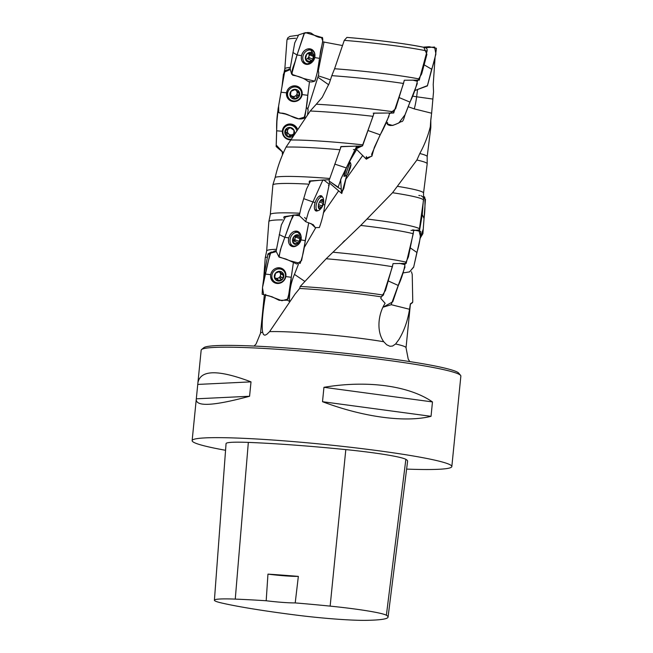 <?xml version="1.0" encoding="UTF-8"?>
<svg xmlns="http://www.w3.org/2000/svg" width="653" height="653" viewBox="0 0 653 653"><rect width="100%" height="100%" fill="white"/><g stroke="black" fill="none" stroke-linecap="round" stroke-linejoin="round"><path stroke-width="0.98" d="M225.563 450.284A130.494 9.33 5.7 0 1 192.137 440.62A130.494 9.33 5.7 0 1 301.131 442.261A130.494 9.33 5.7 0 1 444.84 462.748A130.494 9.33 5.7 0 1 451.835 466.544L460.863 376.087A130.494 9.33 -174.3 0 0 460.594 375.385A130.494 9.33 -174.3 0 0 453.876 372.292A130.494 9.33 -174.3 0 0 314.77 352.212A130.494 9.33 -174.3 0 0 201.565 349.535A130.494 9.33 -174.3 0 0 201.165 350.163L197.9 382.895C200.324 369.753 218.029 369.418 251.013 381.866L249.577 396.257C214.404 405.742 196.618 406.876 196.227 399.669L197.9 382.895M451.835 466.544A130.494 9.33 5.7 0 1 406.607 469.099M432.474 401.93L431.037 416.32C405.252 422.785 363.403 417.145 322.509 401.701L323.945 387.311C367.108 380.013 408.958 385.645 432.474 401.93L323.945 387.311M322.525 41.784L342.474 45.539M290.136 67.422A75.177 5.379 -174.3 0 0 284.839 68.818L283.933 73.258M432.882 99.06L431.633 113.214L414.28 108.888A40.176 11.95 91.5 0 0 416.63 96.783L432.882 99.06L433.543 91.698L433.217 84.612L435.061 57.676M347.029 37.417A72.614 5.191 5.7 0 1 424.858 47.563C426.678 47.906 427.421 49.065 427.086 51.032L419.512 79.029A75.177 5.379 -174.3 0 0 334.581 68.745L344.278 40.355L346.914 37.401C376.659 39.841 409.749 44.143 425.258 47.612M290.103 68.647L288.471 69.332M419.512 79.029L419.34 80.123L404.28 80.237L403.513 83.47A75.903 5.428 -174.3 0 0 331.822 75.658L334.581 68.745M299.637 288.479L295.05 294.095L269.591 331.642A73.128 5.232 5.7 0 1 383.752 341.739C376.193 331.3 378.242 313.767 385.115 303.302L380.764 298.38L381.238 296.854A73.128 5.232 -174.3 0 0 299.637 288.479L300.233 286.455L326.182 258.751L360.734 225.432L392.551 192.725L416.9 160.018L419.789 153.52C424.613 144.656 428.123 135.71 430.319 126.682A75.903 5.428 5.7 0 1 430.825 127.368A75.903 5.428 5.7 0 1 430.825 127.417L427.176 156.622M430.319 126.682L430.768 119.981A75.177 5.379 5.7 0 1 430.817 120.176L430.825 127.368M299.401 213.196A75.177 5.379 5.7 0 0 270.301 214.511A75.177 5.379 5.7 0 0 270.293 214.559L272.921 184.668L275.223 177.29C277.533 167.037 281.149 156.965 286.079 147.072L310.224 111.01L316.297 104.227A75.177 5.379 5.7 0 1 394.037 111.875L403.513 83.47M310.224 111.01A75.903 5.428 5.7 0 1 373.018 116.324L374.022 113.124L393.751 112.985L394.037 111.875M430.768 119.981L431.633 113.214M316.297 104.227L322.264 97.297L329.373 83.045L331.822 75.658M416.9 160.018A75.903 5.428 5.7 0 1 427.193 163.789A75.903 5.428 5.7 0 1 427.193 163.838L423.544 193.043M419.789 153.52A75.177 5.379 5.7 0 1 427.176 156.598L427.193 163.789M290.585 139.987A75.177 5.379 5.7 0 1 362.709 144.844L373.018 116.324M392.551 192.725A75.903 5.428 5.7 0 1 423.528 200.047L423.544 193.019A75.177 5.379 5.7 0 0 397.514 186.342M360.734 225.432A75.903 5.428 5.7 0 1 413.251 233.725L413.586 230.566L419.267 229.913L423.528 200.047M367.068 219.033A75.177 5.379 5.7 0 1 419.308 228.697M266.661 250.956L268.856 221.604A75.903 5.428 5.7 0 1 268.865 221.555A75.903 5.428 5.7 0 1 282.537 219.857M283.704 217.947L284.112 216.682L299.368 214.421M326.182 258.751A75.903 5.428 5.7 0 1 392.396 266.702L393.033 263.6L406.166 263.42L413.251 233.725M332.94 252.221A75.177 5.379 5.7 0 1 406.321 262.188M410.386 303.816L409.521 309.269C407.79 320.443 404.297 330.459 399.04 339.331L395.604 343.992A73.128 5.232 5.7 0 1 406.035 347.771L410.411 303.996A73.128 5.232 -174.3 0 0 410.386 303.816L412.639 302.274L412.761 301.294L412.223 274.415L411.472 271.779M263.437 281.876L265.224 258.025A75.903 5.428 5.7 0 1 265.232 257.976A75.903 5.428 5.7 0 1 266.481 257.184M267.681 255.103L268.008 253.821L270.644 252.442M273.697 251.315L275.958 250.654M266.653 250.981A75.177 5.379 5.7 0 1 266.661 250.932A75.177 5.379 5.7 0 1 276.088 249.315M300.233 286.455A75.177 5.379 5.7 0 1 383.376 295.099L392.396 266.702M412.639 302.274A75.177 5.379 5.7 0 1 412.631 302.331A75.177 5.379 5.7 0 1 412.37 302.723L410.386 304.2M381.238 296.854L383.376 295.099M264.343 294.821L260.506 333.25A73.128 5.232 5.7 0 1 262.645 332.238C261.216 323.749 263.494 306.143 265.714 294.356M262.645 332.238L263.437 334.516L264.881 335.234L266.751 334.393L269.591 331.642M383.752 341.739L386.682 344.76L389.963 346.278L392.559 346.049L395.604 343.992M286.079 147.072A75.903 5.428 5.7 0 1 339.715 149.717M340.491 147.782L340.931 146.541L362.342 145.986L362.709 144.844M272.921 184.668A75.903 5.428 5.7 0 1 308.069 184.113M309.089 182.203L309.538 180.954L329.373 179.657M275.223 177.29A75.177 5.379 5.7 0 1 329.716 178.481M201.565 349.535L203.826 347.69A128.421 9.183 5.7 0 1 332.132 351.934A128.421 9.183 5.7 0 1 458.741 373.141L460.594 375.385M414.28 108.888L408.101 106.692M304.706 281.329L294.462 274.391L298.445 264.228M303.955 248.034L315.677 227.84M323.276 213.09L338.687 190.798M345.951 179.118L362.725 155.422M393.751 112.985L389.31 113.214M362.342 145.986L357.003 147.26M310.559 181.208L309.538 180.954M285.753 216.943L284.112 216.682M294.462 274.391C290.871 282.667 289.214 291.687 289.483 301.466L287.287 300.102M269.028 253.944L268.008 253.821M317.529 71.063L318.28 70.989C318.884 72.148 318.893 73.781 318.297 75.887L307.685 109.369L307.906 107.941L306.192 108.374M307.685 109.369L308.167 109.769L307.596 114.373M328.761 84.808L317.995 77.283M324.027 41.963L318.28 70.989M409.521 309.269L391.245 304.698M349.926 167.078L347.665 174.449L350.351 167.845L350.971 165.127L349.926 167.078M348.637 170.613L348.71 172.498L348.041 172.547M347.665 174.449L347.616 173.804M349.935 167.217L350.351 167.845L349.11 169.233M350.481 165.707L350.971 165.127L350.4 165.552M350.971 165.111L347.763 174.441L350.971 165.111M347.763 174.441A11.599 11.599 0 0 1 345.764 176.081A7.142 0.547 -70.8 0 1 345.706 176.098A7.142 0.547 -70.8 0 1 347.535 169.168A7.142 0.547 -70.8 0 1 350.4 162.597A7.142 0.547 -70.8 0 1 350.432 162.621A7.142 0.547 -70.8 0 1 350.441 162.646A11.599 11.599 0 0 1 350.988 165.168M320.329 200.871L322.99 201.712L322.509 199.451L319.888 201.295A4.955 2.204 109 0 0 318.329 205.981A4.955 2.204 109 0 0 319.382 208.854A4.955 2.204 109 0 0 322.011 207.009A4.955 2.204 109 0 0 323.561 202.324A4.955 2.204 109 0 0 322.509 199.451A4.955 2.204 109 0 0 319.994 201.132A4.955 2.204 109 0 0 319.888 201.295L320.117 200.953M318.321 206.16L321.17 207.197L319.382 208.854L318.321 206.315M318.329 205.981L318.346 206.405M321.17 207.197L322.011 207.009L322.011 205.891L318.517 204.683M323.561 202.324L322.99 201.712L323.561 202.324L322.011 205.891M322.509 199.434A4.971 2.204 -71 0 1 322.002 207.025A4.971 2.204 -71 0 1 318.321 205.989A4.971 2.204 -71 0 1 322.509 199.434M323.513 199.181A11.599 11.599 0 0 1 319.905 209.646A7.142 3.175 -71 0 1 317.48 210.519A7.142 3.175 -71 0 1 316.778 202.814A7.142 3.175 -71 0 1 322.06 196.977A7.142 3.175 -71 0 1 322.133 197.002A7.142 3.175 -71 0 1 323.513 199.189M294.479 236.231L293.932 236.615A4.955 3.698 111.8 0 0 292.626 241.357A4.955 3.698 111.8 0 0 295.156 244.32A4.955 3.698 111.8 0 0 298.992 242.508A4.955 3.698 111.8 0 0 300.29 237.774A4.955 3.698 111.8 0 0 297.768 234.802A4.955 3.698 111.8 0 0 293.932 236.615L292.74 241.692M292.617 241.284A2.024 1.51 -68.2 0 1 292.87 241.145A2.024 1.51 -68.2 0 1 293.907 241.079L297.939 242.704L295.156 244.32L292.658 241.488M297.939 242.704L298.992 242.508L298.976 241.39L295.074 239.831A0.898 0.669 -68.2 0 1 294.209 241.202M294.576 236.264L297.768 234.802A4.971 3.706 -68.2 0 1 298.992 242.524A4.971 3.706 -68.2 0 1 292.617 241.365A4.971 3.706 -68.2 0 1 297.768 234.794L298.241 236.753L300.29 237.774L298.976 241.39M300.29 237.774L299.466 237.153M297.507 232.37A7.142 5.33 -68.2 0 1 298.282 232.59A7.142 5.33 -68.2 0 1 300.576 241.21A7.142 5.33 -68.2 0 1 292.977 245.863A7.142 5.33 -68.2 0 1 290.495 237.757A7.142 5.33 -68.2 0 1 297.507 232.37M294.789 231.252A7.142 5.33 -68.2 0 1 295.393 231.44L298.282 232.59M292.977 245.863L290.087 244.712A7.142 5.33 -68.2 0 1 289.524 244.434M293.907 241.079A2.024 1.51 -68.2 0 1 294.038 241.145L297.556 242.549M295.074 239.831A2.024 1.51 -68.2 0 1 295.809 237.137A0.898 0.669 -68.2 0 0 296.16 236.002M292.617 241.243A3.583 2.669 111.8 0 0 292.87 241.145A3.583 2.669 111.8 0 0 295.058 236.296M281.223 273.338L283.557 274.333L282.635 279.133L278.978 280.398L277.141 279.133A2.024 1.894 -55.4 0 1 278.235 278.088A3.583 3.355 124.6 0 0 279.394 272.064A2.024 1.894 -55.4 0 0 279.517 272.162L281.223 273.338L279.982 271.362L275.493 273.223A4.955 4.636 124.6 0 0 278.145 280.986A4.955 4.636 124.6 0 0 283.557 274.333A4.955 4.636 124.6 0 0 275.493 273.223L274.57 278.015L275.329 278.488L274.554 277.949M277.362 280.178L276.448 278.7L274.57 278.015M278.145 280.986L278.978 280.398M279.623 271.387L280.578 272.04L279.982 271.362A4.971 4.653 -55.4 0 1 282.643 279.149A4.971 4.653 -55.4 0 1 274.562 278.031A4.971 4.653 -55.4 0 1 279.99 271.346M283.557 274.333L282.602 273.729M279.998 268.971A7.142 6.685 -55.4 0 1 282.725 270.024A7.142 6.685 -55.4 0 1 284.177 279.696A7.142 6.685 -55.4 0 1 274.619 281.794A7.142 6.685 -55.4 0 1 272.415 273.493A7.142 6.685 -55.4 0 1 279.998 268.971M276.578 268.073A7.142 6.685 -55.4 0 1 278.643 268.032A7.142 6.685 -55.4 0 1 281.361 269.085L282.725 270.024M274.619 281.794L273.256 280.855A7.142 6.685 -55.4 0 1 270.603 276.741M275.403 277.982A3.583 3.355 124.6 0 0 278.235 278.088A2.024 1.894 -55.4 0 1 279.688 278.08A0.898 0.841 -55.4 0 0 280.782 276.75A2.024 1.894 -55.4 0 1 281.296 274.023A0.898 0.841 -55.4 0 0 281.623 273.55M278.986 271.779A3.583 3.355 124.6 0 1 279.394 272.064A2.024 1.894 -55.4 0 1 279.06 271.705M309.114 53.424L311.832 54.623L310.763 52.46L306.657 54.272A4.955 4.049 113.8 0 0 305.465 59.031A4.955 4.049 113.8 0 0 308.363 62.002A4.955 4.049 113.8 0 0 312.469 60.19A4.955 4.049 113.8 0 0 313.66 55.432A4.955 4.049 113.8 0 0 310.763 52.46A4.955 4.049 113.8 0 0 306.657 54.272L305.465 59.031L305.996 59.496L305.563 59.301M311.832 54.623L313.66 55.432L312.469 60.19L308.363 62.002L305.996 59.496M313.66 55.432L312.779 54.819M310.763 52.444A4.971 4.065 -66.2 0 1 312.469 60.207A4.971 4.065 -66.2 0 1 305.449 59.048A4.971 4.065 -66.2 0 1 310.763 52.444M310.583 50.036A7.142 5.836 -66.2 0 1 311.742 50.387A7.142 5.836 -66.2 0 1 314.191 59.284A7.142 5.836 -66.2 0 1 305.963 63.455A7.142 5.836 -66.2 0 1 303.245 55.244A7.142 5.836 -66.2 0 1 310.583 50.036M307.865 48.918A7.142 5.836 -66.2 0 1 308.126 48.951A7.142 5.836 -66.2 0 1 309.285 49.293L311.742 50.387M309 61.602A7.142 5.836 -66.2 0 1 308.355 62.002M305.963 63.455L303.506 62.37A7.142 5.836 -66.2 0 1 302.266 61.578M306.167 59.341A2.024 1.649 -66.2 0 1 308.061 58.917L311.22 60.313M312.444 59.072L309.122 57.603A0.898 0.735 -66.2 0 1 308.134 58.95M309.122 57.603A2.024 1.649 -66.2 0 1 309.8 54.901A0.898 0.735 -66.2 0 0 310.167 53.889M305.767 59.17A3.583 2.93 113.8 0 0 306.779 58.917A3.583 2.93 113.8 0 0 308.771 53.644M295.278 89.404A2.024 1.951 -43.7 0 0 295.67 90L296.715 91.094L295.605 89.388L291.042 91.273A4.955 4.783 136.3 0 0 294.03 99.052A4.955 4.783 136.3 0 0 299.384 92.351A4.955 4.783 136.3 0 0 291.042 91.273L290.259 96.089L291.099 96.562L290.201 95.624M293.238 98.244L292.266 96.75L290.259 96.089M299.188 92.049L298.601 97.158L294.911 98.456L293.785 97.273A2.024 1.951 -43.7 0 1 296.38 96.203A0.898 0.865 -43.7 0 0 297.458 94.865A2.024 1.951 -43.7 0 1 297.899 92.13A0.898 0.865 -43.7 0 0 298.184 91.747M294.03 99.052L294.911 98.456M296.715 91.094L299.384 92.351M295.629 89.396L296.282 90.073L295.605 89.388A4.971 4.8 -43.7 0 1 298.609 97.175A4.971 4.8 -43.7 0 1 290.242 96.105A4.971 4.8 -43.7 0 1 295.613 89.371M295.711 87.004A7.142 6.897 -43.7 0 1 299.352 98.954A7.142 6.897 -43.7 0 1 288.389 90.857A7.142 6.897 -43.7 0 1 295.711 87.004M289.41 98.905L288.577 98.032A7.142 6.897 -43.7 0 1 294.878 86.131A7.142 6.897 -43.7 0 1 298.911 88.155L299.743 89.028M290.267 95.371A2.024 1.951 -43.7 0 1 291.597 95.958L292.642 97.052M290.601 94.881A3.583 3.461 136.3 0 0 294.878 96.22A3.583 3.461 136.3 0 0 296.593 90.971M295.768 90.106A3.583 3.461 136.3 0 0 294.821 89.624M293.785 97.273A0.898 0.865 -43.7 0 1 293.115 97.795M291.026 135.653L289.328 137.212L286.308 134.812L287.565 133.873A2.024 1.959 53.2 0 1 289.026 134.224A3.583 3.469 -126.8 0 0 292.536 134.575A2.024 1.959 53.2 0 0 292.193 134.779L291.026 135.653L293.695 135.187L294.021 130.331L289.989 127.457A4.955 4.8 -126.8 0 0 285.296 134.347A4.955 4.8 -126.8 0 0 292.732 136.224M290.177 127.498A2.024 1.959 53.2 0 1 289.769 127.923L287.932 129.114L285.622 129.49L285.745 130.502L287.002 129.563A0.898 0.865 53.2 0 1 286.814 129.155M286.308 134.812L285.296 134.347L285.745 130.502M289.328 137.212L290.283 136.608M294.43 133.4A4.955 4.8 -126.8 0 0 289.989 127.457L289.165 127.972L289.85 127.457M292.715 136.257A4.971 4.816 53.2 0 1 285.01 133.669A4.971 4.816 53.2 0 1 289.989 127.449L288.602 128.796M289.989 127.449A4.971 4.816 53.2 0 1 294.454 133.359M291.058 139.146A7.142 6.922 53.2 0 1 285.647 126.421A7.142 6.922 53.2 0 1 296.544 130.029M285.647 126.421L286.577 125.719A7.142 6.922 53.2 0 1 297.295 128.861M288.3 128.976A3.583 3.469 -126.8 0 0 289.026 134.224A2.024 1.959 53.2 0 1 289.859 135.498A0.898 0.865 53.2 0 0 290.512 136.199M293.572 133.824A3.583 3.469 -126.8 0 1 292.536 134.575A2.024 1.959 53.2 0 1 293.793 134.445M290.658 127.808A3.583 3.469 -126.8 0 0 289.597 128.053M287.002 129.563A2.024 1.959 53.2 0 1 286.814 132.322A0.898 0.865 53.2 0 0 287.565 133.873M214.404 600.229L226.06 443.591A62.141 4.44 5.7 0 1 248.336 442.399A149.137 10.66 5.7 0 1 345.812 449.599A62.141 4.44 5.7 0 1 405.864 459.345A149.137 10.66 5.7 0 1 407.594 461.247L388.062 617.093A145.178 10.383 5.7 0 1 366.129 620.35A58.182 4.163 5.7 0 1 296.217 615.093A145.178 10.383 5.7 0 1 221.579 602.98A58.182 4.163 5.7 0 1 214.404 600.229A58.182 4.163 5.7 0 1 235.26 599.111A145.178 10.383 5.7 0 1 266.187 600.76L267.959 574.126A24.855 1.779 -174.3 0 0 298.348 576.387A145.856 10.432 -174.3 0 0 267.959 574.126M298.348 576.387L295.213 602.915A145.178 10.383 5.7 0 1 330.149 606.123A58.182 4.163 5.7 0 1 386.38 615.248A145.178 10.383 5.7 0 1 388.062 617.093M295.213 602.915A24.855 1.779 5.7 0 1 266.187 600.76M322.509 401.701L431.037 416.32M196.39 398.812L249.577 396.257M197.826 384.421L251.013 381.866M424.14 64.835L426.907 54.338L423.724 47.106L429.217 46.73L436.384 48.265C435.722 55.374 434.147 62.362 431.649 69.234L424.14 64.835L421.642 73.993L417.324 81.176M431.641 69.226L427.446 85.616L414.794 90.555L427.389 85.91L435.91 53.995L434.572 47.049L426.523 47.612M389.433 113.948L395.645 108.708L403.995 81.462M412.623 80.099L417.365 81.29C415.847 88.326 413.382 95.265 409.97 102.105L399.367 97.672M409.953 102.105L405.472 113.606C404.362 116.43 403.391 122.176 401.399 121.589C400.509 121.629 391.163 128.102 387.604 124.29M356.742 148.492L362.619 145.766L373.638 114.357M373.206 113.214L388.959 112.993L389.433 114.006C387.172 121.001 384.086 127.939 380.177 134.812L368.145 130.576M380.152 134.804L371.614 154.32L372.063 155.822L366.309 159.185L356.628 149.431M346.776 166.964L341.405 177.828L338.05 187.509L341.054 189.117L341.788 193.5L329.553 183.085L329.12 180.375L341.054 146.745M349.641 161.479L349.469 162.189C350.702 159.087 352.432 156.785 356.603 149.578L356.538 146.501L346.278 167.927L344.066 176.473L344.662 175.73A8.04 0.612 -70.8 0 1 344.098 176.481A8.04 0.612 -70.8 0 1 346.637 167.356M341.788 193.5L346.694 175.412L343.796 188.562L341.495 192.921L340.654 179.485L352.775 155.39L356.456 149.717M346.278 167.927L334.728 164.083M299.319 215.588L301.115 207.409L306.567 188.978L310.461 181.24M322.549 197.23L321.121 195.696C318.86 195.631 316.868 197.892 315.146 202.487C313.848 207.189 314.175 210.029 316.142 211.009L317.946 210.593A8.04 3.567 -71 0 1 315.897 210.911A8.04 3.567 -71 0 1 315.26 202.193A8.04 3.567 -71 0 1 321.129 195.72A8.04 3.567 -71 0 1 322.533 197.214M329.234 184.26L328.508 185.566L329.234 184.26L323.741 179.901L322.541 180.75L312.942 201.965L315.146 202.487M303.686 198.651L312.942 201.965L308.526 211.801L305.677 221.677L313.252 224.673L315.26 227.595L319.35 227.554C321.962 220.396 323.79 212.854 324.827 204.92L323.162 204.487L324.827 204.92L329.292 184.228M278.855 256.792L290.52 260.922L300.168 263.396C302.714 256.18 304.388 248.597 305.18 240.631L300.755 239.863L305.18 240.631L308.763 222.689L301.604 260.523L296.862 264.032L286.03 259.078L279.076 257.111L280.374 249.887L290.479 221.416L293.809 215.049L299.531 215.825L294.03 214.984L292.756 215.727L281.329 246.924L278.855 256.792L276.113 251.217L281.345 224.95L285.451 217.025M300.96 235.79L296.805 231.138C293.05 231.007 290.373 233.268 288.781 237.904C287.9 242.671 289.214 245.577 292.724 246.63L297.139 245.389M297.009 245.463A8.04 5.991 -68.2 0 1 291.36 246.157A8.04 5.991 -68.2 0 1 289.206 236.664A8.04 5.991 -68.2 0 1 297.303 231.276A8.04 5.991 -68.2 0 1 300.919 235.66M279.239 234.574L284.716 237.284L288.781 237.904M265.412 274.08L264.587 271.926L265.412 274.08L262.482 287.679L264.587 271.926L267.836 254.98L270.962 252.14C268.636 259.355 266.791 266.669 265.412 274.08L270.685 274.684C270.293 279.5 272.35 282.423 276.872 283.467C281.549 283.565 284.545 281.263 285.843 276.57C286.243 271.754 284.177 268.832 279.664 267.787C274.978 267.689 271.991 269.983 270.685 274.684M285.826 276.562A8.04 7.518 -55.4 0 1 280.423 283.035A8.04 7.518 -55.4 0 1 272.644 281.345A8.04 7.518 -55.4 0 1 272.081 271.362A8.04 7.518 -55.4 0 1 281.606 268.334A8.04 7.518 -55.4 0 1 285.826 276.562M262.482 287.679L263.681 294.699L271.983 296.74L279.19 300.331L287.165 300.217C289.369 292.919 290.748 285.279 291.287 277.296L285.843 276.57L291.287 277.296L293.287 263.249L288.087 299.009L281.9 300.723L269.118 295.907L262.139 294.25L262.539 287.41L270.089 253.25L276.325 251.642L270.962 252.14M419.536 230.411L422.279 214.535L423.536 198.096M423.552 196.202L424.76 197.206C425.193 204.446 424.948 211.564 424.042 218.551L422.279 214.535M424.042 218.551L423.275 228.901L420.263 238.035L422.907 233.66L425.462 199.263L421.209 195.712M404.893 264.489L408.435 256.882L413.455 231.823M412.72 229.815L420.703 231.415C420.312 238.557 419.038 245.569 416.892 252.458L410.598 248.116M416.883 252.45L413.659 267.224L409.48 271.893L403.097 272.93L409.635 271.877L413.733 266.848L420.524 236.827L418.9 230.199L410.99 230.378M381.058 297.433L385.531 290.34L392.779 264.849M399.448 263.347L404.974 264.653C403.709 271.705 401.497 278.651 398.33 285.5L388.502 281.051M398.314 285.492L392.788 301.776L383.025 307.22L391.139 304.739L405.048 266.857M290.12 68.753L294.732 42.886L298.666 34.862L305.449 32.65L304.38 33.311L297.025 54.983L301.531 55.611C300.796 60.386 302.372 63.308 306.257 64.369L312.575 61.717M314.901 56.509L309.979 48.82C305.865 48.689 303.049 50.95 301.531 55.611M312.363 61.937A8.04 6.571 -66.2 0 1 304.29 63.643A8.04 6.571 -66.2 0 1 302.11 53.938A8.04 6.571 -66.2 0 1 310.755 49.016A8.04 6.571 -66.2 0 1 314.926 56.134M292.903 52.452L297.025 54.983L292.903 52.452M297.025 54.983L291.662 74.254L303.963 78.589L314.746 81.16C317.219 73.92 318.811 66.312 319.521 58.346L314.713 57.578L319.521 58.346L322.729 40.878L321.407 37.352L305.449 32.65M281.974 86.841L283.394 74.54M295.507 85.845C290.675 85.763 287.671 88.09 286.487 92.808C286.243 97.632 288.463 100.554 293.156 101.566C297.98 101.648 300.984 99.321 302.168 94.603C302.412 89.779 300.192 86.857 295.507 85.845M302.151 94.603A8.04 7.763 -43.7 0 1 287.328 97.607A8.04 7.763 -43.7 0 1 298.543 86.882A8.04 7.763 -43.7 0 1 302.151 94.603M281.002 92.22L278.864 104.488C278.684 107.492 275.884 113.377 281.174 113.116C289.287 113.165 295.891 121.385 303.971 118.266C306.028 110.937 307.294 103.288 307.767 95.297L302.168 94.603L307.767 95.297L309.506 81.543L305.996 109.982L304.894 117.009L298.682 118.822L285.639 114.128L278.79 112.651L278.619 106.015L284.537 72.018L290.34 69.544L285.671 70.173L284.716 71.487L281.002 92.228L286.487 92.808M297.352 128.772L290.634 123.988C285.826 124.054 283.051 126.478 282.325 131.253C282.529 136.11 285.018 138.983 289.777 139.864L290.642 139.889M290.65 139.873A8.04 7.779 53.2 0 1 287.263 124.47A8.04 7.779 53.2 0 1 297.344 128.788M278.292 108.431C276.937 115.785 276.407 123.254 276.692 130.82L282.325 131.253M304.714 118.193L304.771 117.271L304.714 118.193M276.692 130.82L276.227 145.056L283.378 152.81L276.154 146.55L276.937 121.091L278.227 108.496M282.267 152.508L282.463 154.916L282.267 152.508M417.316 83.486L405.097 114.683L398.803 122.993L392.641 125.466L387.523 123.98L387.556 122.486M388.984 116.161L374.332 147.407L371.884 156.206L366.121 157.993L366.431 156.508M353.428 149.57L356.399 149.749M418.842 195.467L420.001 195.59M322.394 37.441C319.382 37.923 315.709 36.519 311.375 33.238C308.877 32.193 306.445 32.324 304.061 33.63L295.817 58.737C294.976 63.929 290.348 70.793 292.724 75.258C298.968 76.197 303.971 78.189 307.743 81.225C310.24 82.27 312.681 82.139 315.064 80.841L317.342 72.205L320.166 54.346C320.345 48.861 323.888 41.514 322.394 37.441M295.638 38.274A75.928 5.428 -174.3 0 0 286.969 39.923L287.802 37.833L289.932 36.388L297.58 35.319M427.086 51.032A75.928 5.428 -174.3 0 0 344.278 40.355M417.528 89.885L416.63 96.783A20.716 6.546 7.4 0 1 412.5 96.064M330.41 79.895A20.716 1.633 17.3 0 0 318.297 75.887M319.684 208.242L318.933 207.989M322.394 200.079L321.692 199.834M322.9 203.23L319.456 202.046M295.76 243.724L294.397 243.185M298.029 235.464L296.976 235.047M299.711 238.696L295.809 237.137M281.533 279.345L279.688 278.08M282.618 278.015L280.782 276.75M283.141 275.288L281.296 274.023M309.049 61.415L307.506 60.737M311.13 53.13L310.036 52.64M313.122 56.37L309.8 54.901M297.507 97.387L296.38 96.203M298.584 96.048L297.458 94.865M299.033 93.314L297.899 92.13M288.593 136.444L289.859 135.498M292.764 135.457L293.54 134.877M285.557 133.261L286.814 132.322M386.38 615.248L405.864 459.345M235.26 599.111L248.336 442.399M330.149 606.123L345.812 449.599M292.462 245.659A7.828 5.836 -68.2 0 1 290.512 245.577M296.299 231.105A7.828 5.836 -68.2 0 1 297.768 232.386M290.218 244.761A7.232 5.395 -68.2 0 1 289.654 244.622M295.017 231.203A7.232 5.395 -68.2 0 1 295.523 231.497M276.529 282.676A7.828 7.322 -55.4 0 1 272.285 280.953M281.108 268.146A7.828 7.322 -55.4 0 1 284.235 271.493M273.819 281.239A7.232 6.767 -55.4 0 1 270.995 278.651M278.505 267.754A7.232 6.767 -55.4 0 1 281.925 269.469M306.028 63.488A7.828 6.399 -66.2 0 1 303.58 63.137M309.897 48.828A7.828 6.399 -66.2 0 1 311.808 50.412M303.792 62.5A7.232 5.91 -66.2 0 1 302.559 62.027M308.396 48.828A7.232 5.91 -66.2 0 1 309.571 49.424M292.65 100.782A7.828 7.558 -43.7 0 1 287.157 97.264M298.209 86.694A7.828 7.558 -43.7 0 1 301.474 92.342M289.14 98.619A7.232 6.987 -43.7 0 1 286.447 93.412M294.389 85.812A7.232 6.987 -43.7 0 1 299.474 88.743M291.018 139.22A7.828 7.575 53.2 0 1 290.463 139.195M283.304 129.637A7.828 7.575 53.2 0 1 287.606 124.348M285.916 126.217A7.232 7.003 53.2 0 1 291.744 124.184M192.137 440.62L196.227 399.669M284.839 68.843L286.969 39.923M430.817 120.201L431.306 116.283M270.301 214.511L268.865 221.555M266.661 250.932L265.232 257.976M412.631 302.331L412.761 301.294M260.506 333.25L256.107 343.951L254.123 346.057M409.766 361.591L408.215 359.085L406.035 347.771M342.36 243.055L344.498 240.737M350.4 162.597L349.265 162.197M345.706 176.098L344.131 175.543M322.133 197.002L319.415 196.063M317.48 210.519L314.762 209.58M295.907 235.904L298.65 236.998M294.103 243.912L295.034 244.279M274.742 277.525L276.448 278.7M307.996 58.892L311.301 60.345M306.845 61.358L308.192 61.953M386.339 122.478L387.817 124.747M372.479 152.492L372.063 155.822M341.046 146.729L356.824 146.068M349.494 161.756L349.363 162.238M347.494 165.584L346.604 167.446M338.05 187.509L330.026 181.624L337.944 187.011M341.764 191.321L341.862 190.554M310.461 181.216L323.741 179.901M310.852 223.44L315.268 227.595M304.576 217.482L305.93 218.69M299.311 215.612L305.677 221.677M285.451 217L294.021 214.984M290.112 68.761L291.662 74.254M284.716 71.495L283.337 74.507"/></g></svg>
